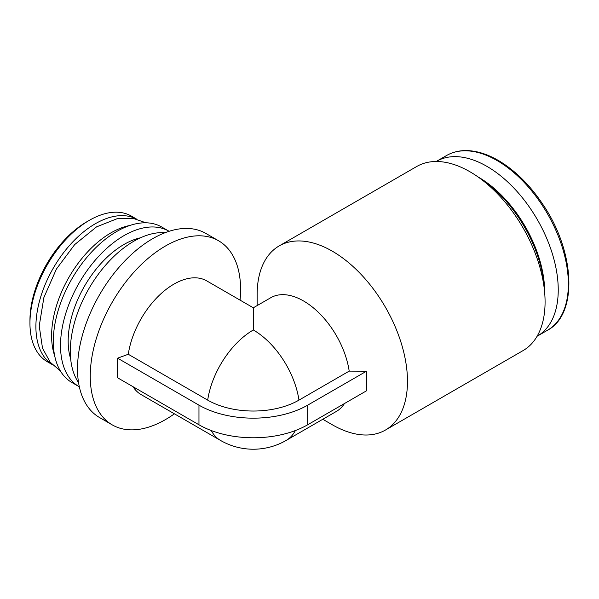 <?xml version="1.0" encoding="UTF-8"?>
<svg xmlns="http://www.w3.org/2000/svg" width="599" height="599" viewBox="0 0 599 599"><rect width="100%" height="100%" fill="white"/><g stroke="black" fill="none" stroke-linecap="round" stroke-linejoin="round"><path stroke-width="0.9" d="M198.965 424.773L117.591 377.789L117.591 358.172L198.965 405.156L198.965 424.773A76.874 44.386 0 0 0 307.684 424.773L366.521 390.803L366.521 371.185L349.195 371.118L298.961 400.125A64.535 37.258 180 0 1 207.696 400.125L128.283 354.271A65.643 37.902 -60 0 1 160.165 294.476A65.643 37.902 -60 0 1 206.737 280.886L253.325 307.789L253.325 329.982A65.643 37.902 -60 0 0 207.696 400.125M349.195 371.118A65.643 37.902 -120 0 0 317.313 311.323A65.643 37.902 -120 0 0 270.741 297.733L253.325 307.789M211.267 430.539A65.643 37.902 -60 0 0 220.507 440.43A65.643 65.643 0 0 0 286.15 440.43L336.383 411.423A65.643 37.902 -120 0 0 344.462 403.539M322.794 419.278L332.31 424.773A106.3 61.375 -120 0 0 332.318 424.773A106.3 61.375 -120 0 0 385.464 430.037A106.3 61.375 -120 0 0 406.212 364.761A106.3 61.375 -120 0 0 354.578 267.933A106.3 61.375 -120 0 0 279.164 245.919A106.3 61.375 -120 0 0 257.151 294.581L257.151 305.58M220.507 440.43L141.094 394.584A65.643 37.902 -60 0 1 133.015 386.699M117.591 358.172L128.283 354.271M174.406 413.812A106.3 61.375 -60 0 1 165.421 419.622A106.3 61.375 -60 0 1 112.268 424.893A106.3 61.375 -60 0 1 112.268 302.143A106.3 61.375 -60 0 1 218.568 240.768A106.3 61.375 -60 0 1 240.049 300.121M112.268 424.893L99.531 417.533A106.3 61.375 -60 0 1 99.531 294.79A106.3 61.375 -60 0 1 205.831 233.415L218.568 240.768M78.544 382.589A89.783 51.836 -60 0 1 88.892 288.643A89.783 51.836 -60 0 1 165.077 232.712M70.645 358.719A78.978 45.599 -60 0 1 84.526 286.127A78.978 45.599 -60 0 1 140.458 237.81M79.33 386.804A89.783 51.836 -60 0 1 79.12 386.684A89.783 51.836 -60 0 1 79.12 283.005A89.783 51.836 -60 0 1 168.911 231.169A89.783 51.836 -60 0 1 169.12 231.289M79.12 386.684L71.902 382.514A89.783 51.836 -60 0 1 71.902 278.834A89.783 51.836 -60 0 1 161.685 226.999L168.911 231.169M54.681 355.776A84.077 48.541 -60 0 1 69.02 277.172A84.077 48.541 -60 0 1 129.923 225.456M52.263 364.551A84.077 48.541 -60 0 1 53.311 268.105A84.077 48.541 -60 0 1 136.31 218.972M52.33 364.626L47.366 361.759A84.077 48.541 -60 0 1 29.95 323.265A84.077 48.541 -60 0 1 89.401 220.29A84.077 48.541 -60 0 1 131.443 216.127L136.407 218.994M29.95 323.265L29.95 320.323A80.476 46.46 -60 0 1 86.855 221.765L89.401 220.29M537.086 336.256A100.894 58.253 -120 0 0 537.34 336.114A100.894 58.253 -120 0 0 537.34 219.608A100.894 58.253 -120 0 0 436.446 161.356A100.894 58.253 -120 0 0 436.192 161.498M544.656 292.529L544.656 291.885A93.699 54.097 -120 0 0 478.399 177.132L477.845 176.817M544.611 292.072A97.3 56.179 -120 0 0 478.219 177.079M385.464 430.037L523.062 350.602A106.3 61.375 -120 0 0 523.062 227.852A106.3 61.375 -120 0 0 416.754 166.477L279.164 245.919M198.965 405.156A76.874 44.386 0 0 0 307.684 405.156L366.521 371.185M286.15 440.43A65.643 37.902 -120 0 0 295.382 430.539M298.961 400.125A65.643 37.902 -120 0 0 253.325 329.982M446.562 155.515C455.899 150.244 466.771 149.196 479.178 152.371C485.811 154.108 492.543 157.005 499.364 161.064C515.919 171.112 530.594 185.825 543.383 205.187C575.325 252.419 577.893 314.46 547.464 330.274A100.894 58.253 -120 0 0 547.464 213.768A100.894 58.253 -120 0 0 446.562 155.515L436.446 161.356M307.684 424.773L307.684 405.156M145.886 222.798L132.948 218.291L117.015 218.755L96.514 226.886L74.665 244.602L56.441 269.003L43.884 297.538L39.22 325.961L42.514 348.206L50.174 362.2L60.364 370.931M547.464 330.274L537.34 336.114"/></g></svg>
